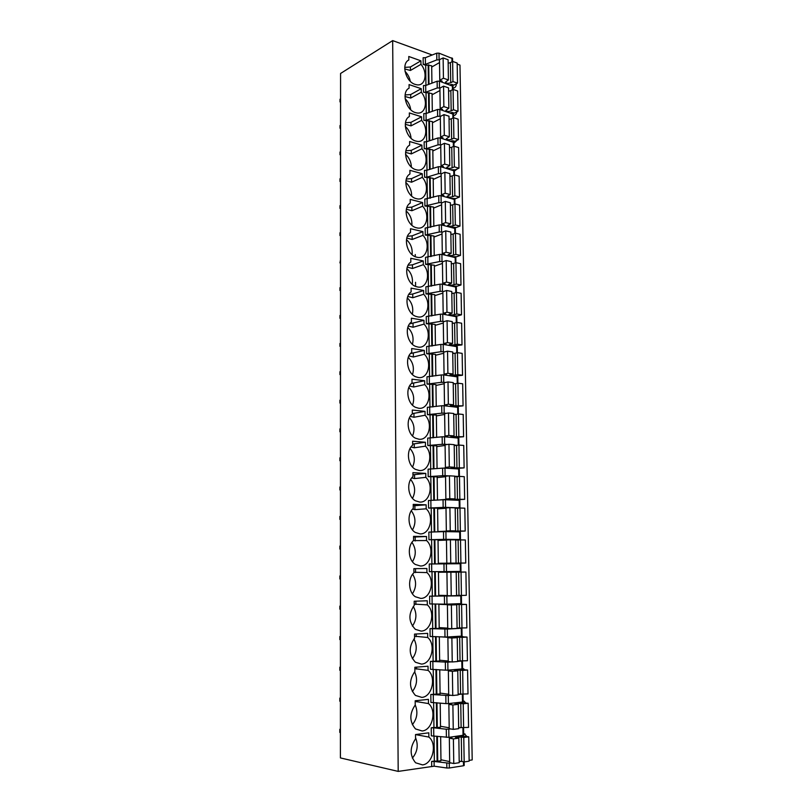 <?xml version="1.0" encoding="UTF-8"?>
<svg xmlns="http://www.w3.org/2000/svg" width="812" height="812" viewBox="0 0 812 812"><rect width="100%" height="100%" fill="white"/><g stroke="black" fill="none" stroke-linecap="round" stroke-linejoin="round"><path stroke-width="1.22" d="M457.186 64.077L459.978 65.092L472.198 759.92L469.143 760.387M463.469 761.778L463.53 765.746L464.19 765.442M463.53 765.746L449.33 767.99L449.269 763.209L434.095 761.453L434.156 766.193L398.195 771.4L340.411 757.921L340.573 73.476L392.673 40.6L398.195 771.4M446.773 763.219L446.844 768.01L449.33 767.99M446.844 768.01L434.156 766.193M437.404 736.281L437.729 761.22L434.359 761.047L434.044 735.875M437.729 761.22L440.967 760.722L440.652 736.667M436.978 702.756L437.292 727.593L433.943 727.461L433.628 702.441M437.292 727.593L440.52 727.176L440.205 703.06M463.693 735.175L448.894 737.347L431.314 735.855L431.223 727.806L433.943 727.461M431.223 727.806L433.679 727.796L433.77 735.845M450.812 728.953L446.295 729.227L433.679 727.796M461.165 727.603L458.668 727.928M462.363 694.331L462.485 702.025L463.144 701.822M462.485 702.025L448.407 703.588L448.285 695.539L430.817 694.453L440.084 693.935L439.759 669.758M445.818 695.549L445.93 703.608L448.407 703.588M445.93 703.608L430.918 702.431L430.817 694.453M461.196 694.179L458.141 694.504M450.883 695.265L448.285 695.539M432.207 54.993L392.673 40.6M461.815 661.069L461.947 668.936L462.596 668.804L462.475 661.141M461.947 668.936L447.919 670.144L447.808 662.156L430.421 661.394L439.637 660.998L439.312 636.76M445.352 662.176L445.463 670.154L447.919 670.144M445.463 670.154L430.512 669.301L430.421 661.394M461.602 661.049L457.613 661.374M451.33 661.871L447.808 662.156M461.277 628.305L461.409 636.131L462.058 636.05L461.926 628.234L447.321 629.087L430.025 628.64L439.201 628.346L438.876 604.057M461.409 636.131L447.442 636.994L447.321 629.087M444.874 629.107L444.986 637.014L447.442 636.994M444.986 637.014L430.116 636.476L430.025 628.64M460.759 628.082L461.926 628.234M460.749 595.876L460.871 603.631L461.52 603.58L461.399 595.835L429.629 596.17L438.774 595.988L438.45 571.648M460.871 603.631L446.965 604.148L446.854 596.312M444.418 596.333L444.529 604.169L446.965 604.148M444.529 604.169L429.721 603.935L429.629 596.17M447.27 595.632L438.764 595.663M438.45 572.155L465.905 572.044L461.043 572.105L461.429 595.46L459.003 595.399L458.628 572.105L452.944 572.166L456.202 572.176L456.577 595.612L461.399 595.835M460.221 563.731L460.343 571.415L460.993 571.404L460.871 563.721L429.243 563.995L429.335 571.689L431.74 571.668L431.639 563.975M460.343 571.415L446.488 571.597L446.377 563.832M443.961 563.853L444.062 571.618L446.488 571.597M444.062 571.618L431.74 571.668M434.572 563.944L434.268 539.726L428.949 539.736L428.858 532.104L443.504 531.667L443.606 539.361L446.021 539.341L445.91 531.647L443.504 531.667M438.023 540.01L449.351 539.848M454.152 539.848L460.465 539.513L460.343 531.901L445.91 531.647M459.693 531.87L459.815 539.483L460.465 539.513M459.815 539.483L446.021 539.341M443.606 539.361L428.949 539.736M434.268 539.726L438.023 539.736L438.338 563.914M434.166 531.982L433.862 508.109L428.563 508.058L428.472 500.496L443.047 499.766L443.159 507.398L445.565 507.368L445.453 499.745L443.047 499.766M457.389 508.2L459.947 507.896L459.825 500.354L445.453 499.745M459.176 500.283L459.298 507.835L459.947 507.896M459.298 507.835L445.565 507.368M443.159 507.398L428.563 508.058M433.862 508.109L437.597 508.16L437.912 531.86M438.51 508.809L437.607 508.779M433.76 500.304L433.456 476.756L428.188 476.654L428.097 469.163L442.601 468.148L442.713 475.71L445.108 475.68L444.996 468.118L442.601 468.148M459.308 469.113L458.668 468.981L458.79 476.471L454.69 476.238M448.731 475.893L445.108 475.68M442.713 475.71L428.188 476.654M433.456 476.756L437.181 476.867L437.495 500.09M458.668 468.981L444.996 468.118M433.354 468.9L433.06 445.686L427.812 445.534L427.721 438.104L442.164 436.805L442.266 444.306L444.651 444.276L444.54 436.785L442.164 436.805M457.257 445.291L454.192 445.047M447.26 444.489L444.651 444.276M442.266 444.306L427.812 445.534M433.06 445.686L436.765 445.839L437.069 468.595M458.8 438.125L444.54 436.785M432.958 437.78L432.664 414.881L427.437 414.678L427.345 407.319L441.718 405.746L441.829 413.176L444.194 413.146L444.093 405.716L441.718 405.746M456.171 414.384L453.705 414.13M446.224 413.359L444.194 413.146M441.829 413.176L427.437 414.678M432.664 414.881L436.359 415.084L436.653 437.384M458.293 407.401L444.093 405.716M432.563 406.924L432.268 384.34L427.061 384.096L426.98 376.798L441.292 374.951L441.393 382.31L443.748 382.29L443.646 374.921L441.292 374.951M455.288 383.741L453.218 383.477M445.382 382.493L443.748 382.29M441.393 382.31L427.061 384.096M432.268 384.34L435.953 384.604L436.237 406.447M457.785 376.951L443.646 374.921M432.167 376.332L431.882 354.073L426.696 353.778L426.615 346.541L440.855 344.43L440.957 351.728L443.311 351.697L443.2 344.4L440.855 344.43M454.476 353.352L452.741 353.098M444.671 351.9L443.311 351.697M440.957 351.728L426.696 353.778M431.882 354.073L435.547 354.377L435.831 375.783M457.288 346.754L443.2 344.4M431.781 346.013L431.497 324.059L426.33 323.724L426.249 316.548L440.429 314.163L440.53 321.4L442.875 321.369L442.763 314.132L440.429 314.163M453.725 323.227L452.264 322.973M444.032 321.572L442.875 321.369M440.53 321.4L426.33 323.724M431.497 324.059L435.141 324.404L435.425 345.374M456.801 316.832L442.763 314.132M431.395 315.949L431.121 294.299L425.975 293.914L425.884 286.809L440.002 284.17L440.104 291.346L442.438 291.315L442.337 284.139L440.002 284.17M453.025 293.355L451.787 293.112M443.433 291.508L442.438 291.315M440.104 291.346L425.975 293.914M431.121 294.299L434.745 294.695L435.019 315.239M456.303 287.154L442.337 284.139M431.01 286.149L430.736 264.803L425.62 264.367L425.529 257.313L439.586 254.43L439.688 261.545L442.002 261.505L441.901 254.389L439.586 254.43M452.365 263.738L451.32 263.514M442.885 261.697L442.002 261.505M439.688 261.545L425.62 264.367M430.736 264.803L434.359 265.24L434.623 285.357M455.826 257.729L441.901 254.389M430.634 256.602L430.36 235.551L425.265 235.074L425.183 228.081L439.17 224.944L439.262 231.999L441.576 231.958L441.474 224.904L439.17 224.944M451.736 234.363L450.853 234.15M442.347 232.141L441.576 231.958M439.262 231.999L425.265 235.074M430.36 235.551L433.963 236.028L434.227 255.729M455.339 228.558L441.474 224.904M430.258 227.309L429.995 206.542L424.909 206.025L424.828 199.092L438.754 195.702L438.856 202.695L441.149 202.665L441.048 195.672L438.754 195.702M451.127 205.233L450.396 205.05M441.84 202.848L441.149 202.665M438.856 202.695L424.909 206.025M429.995 206.542L433.578 207.07L433.831 226.355M454.862 199.62L441.048 195.672M429.883 198.26L429.619 177.777L424.564 177.219L424.483 170.347L426.747 170.307L438.348 166.724L438.439 173.656L440.733 173.616L440.632 166.683L438.348 166.724M450.548 176.356L449.939 176.194M441.352 173.788L440.733 173.616M438.439 173.656L426.838 177.189L424.564 177.219M429.619 177.777L433.192 178.346L433.446 197.235M454.395 170.936L440.632 166.683M429.518 169.454L429.254 149.266L424.219 148.657L424.138 141.836L426.391 141.806L437.932 137.979L438.033 144.851L440.317 144.82L440.216 137.939L437.932 137.979M440.875 144.983L440.317 144.82M438.033 144.851L426.483 148.626L424.219 148.657M429.254 149.266L432.816 149.875L433.06 168.358M453.918 142.496L440.216 137.939M429.152 140.892L428.888 120.978L423.874 120.338L423.793 113.568L426.046 113.538L437.536 109.478L437.627 116.299L439.901 116.258L439.799 109.447L437.536 109.478M440.408 116.42L439.901 116.258M437.627 116.299L426.127 120.298L423.874 120.338M428.888 120.978L432.441 121.627L432.674 139.725M453.461 114.279L439.799 109.447M428.787 112.563L428.533 92.933L423.539 92.243L423.458 85.544L425.691 85.504L437.13 81.22L437.232 87.98L439.495 87.94L439.393 81.18L437.13 81.22M437.232 87.98L425.782 92.213L423.539 92.243M428.533 92.933L432.065 93.624L432.299 111.325M452.994 86.305L439.393 81.18M428.421 84.478L428.178 65.112L425.691 65.275L423.204 64.392L423.123 57.743L425.346 57.703L436.734 53.196L436.836 59.895L439.089 59.865L438.987 53.156L436.734 53.196M449.939 84.834L451.817 84.418L453.847 85.128L457.511 83.149L457.166 63.052L452.629 61.397L452.954 81.555L450.721 82.763C448.244 83.636 446.478 83.453 445.412 82.205L448.417 79.962L448.102 59.743L443.129 57.926L439.089 59.865M436.836 59.895L425.437 64.351L423.204 64.392M428.178 65.112L431.69 65.843L431.923 83.169M452.538 58.566L438.987 53.156M465.844 702.918L463.124 700.604M428.472 703.578L428.421 699.365L415.186 700.766L415.226 705.019C409.299 713.697 409.4 721.675 415.511 728.943L422.169 730.983C432.491 730.252 437.008 710.175 428.472 703.578L415.389 701.416M412.344 724.7C417.175 718.691 418.139 712.094 415.226 704.917M464.637 669.687L462.586 668.246M428.086 670.387L428.036 666.205L414.851 667.281L414.891 671.504C408.913 680.172 409.096 688.15 415.439 695.427L421.814 697.386C432.085 696.899 436.582 677.127 428.086 670.387L414.871 668.631M412.334 691.57C417.033 685.45 417.794 678.862 414.617 671.818M463.165 636.781L461.825 636.101M427.701 637.491L427.65 633.35L414.526 634.111L414.567 638.293C408.527 646.951 408.801 654.939 415.399 662.227L421.448 664.094C431.679 663.861 436.166 644.363 427.701 637.491L414.546 636.212M412.354 658.715C416.901 652.462 417.439 645.875 413.958 638.973M461.307 604.311L455.897 604.25M427.315 604.889L427.264 600.778L414.201 601.235L414.242 605.376C408.142 614.045 408.517 622.033 415.358 629.341L421.093 631.097C431.273 631.107 435.739 611.893 427.315 604.889L414.221 604.087M412.384 626.133C416.749 619.749 417.043 613.192 413.288 606.442M426.939 572.582L426.889 568.512L413.876 568.654L413.917 572.754C407.594 578.489 408.406 592.395 415.348 596.749L420.738 598.403C430.878 598.647 435.323 579.717 426.939 572.582L413.907 572.237M412.415 593.805C416.556 587.32 416.627 580.793 412.628 574.236M413.562 537.047L426.513 536.519L413.552 536.367L413.592 540.437C407.167 546.07 408.192 560.219 415.348 564.472L420.383 565.994C430.482 566.482 434.917 547.826 426.554 540.559L413.409 540.609M412.455 561.731C416.343 555.154 416.18 548.699 411.968 542.345M426.513 536.519L426.554 540.559M413.247 505.785L426.138 504.82L413.237 504.364L413.278 508.393C406.741 513.935 407.979 528.358 415.379 532.479L420.037 533.89C430.096 534.59 434.511 516.209 426.188 508.819L414.922 509.642L412.557 509.124M412.486 529.921C416.109 523.283 415.714 516.889 411.319 510.768M426.138 504.82L426.188 508.819M412.943 474.787L425.772 473.396L412.922 472.645L412.953 476.644C406.304 482.084 407.786 496.792 415.409 500.781L419.692 502.06C429.71 502.993 434.105 484.876 425.813 477.354L414.597 478.583L411.745 477.923M412.516 498.365C415.835 491.676 415.216 485.383 410.679 479.486M425.772 473.396L425.813 477.354M412.638 444.062L425.407 442.246L412.608 441.21L412.648 445.169C405.868 450.518 407.614 465.53 415.47 469.366L419.347 470.513C429.325 471.66 433.699 453.817 425.447 446.174L414.293 447.788L410.984 446.996M412.537 467.052C415.531 460.353 414.709 454.172 410.06 448.498M425.407 442.246L425.447 446.174M412.334 413.612L425.041 411.369L412.293 410.05L412.334 413.978C405.432 419.225 407.451 434.572 415.541 438.226L419.002 439.241C428.939 440.611 433.303 423.022 425.082 415.257L413.978 417.267L410.263 416.353M412.547 435.993C415.206 429.304 414.171 423.245 409.461 417.815M425.041 411.369L425.082 415.257M411.582 383.447L424.676 380.757L411.988 379.174L412.029 383.061C404.995 388.207 407.309 403.889 415.622 407.37L418.667 408.243C428.563 409.827 432.908 392.5 424.727 384.614L413.673 386.999L409.593 385.974M412.526 405.178C414.841 398.53 413.633 392.612 408.883 387.415M424.676 380.757L424.727 384.614M410.527 353.545L424.321 350.419L411.684 348.551L411.725 352.408C404.549 357.463 407.177 373.5 415.724 376.778L418.332 377.519C428.188 379.316 432.522 362.233 424.371 354.245L413.359 356.996L408.954 355.869M412.486 374.606C414.465 368.029 413.075 362.264 408.334 357.31M424.321 350.419L424.371 354.245M409.603 323.887L423.965 320.334L411.379 318.202L411.42 322.029C404.102 326.972 407.076 343.395 415.835 346.46L418.007 347.059C427.822 349.058 432.136 332.23 424.016 324.13L413.064 327.246L408.365 326.028M412.425 344.268C414.049 337.802 412.516 332.209 407.827 327.48M423.965 320.334L424.016 324.13M408.791 294.452L412.719 294.025L423.62 290.513L411.085 288.118L411.116 291.914C403.655 296.745 406.985 313.564 415.957 316.396L417.683 316.863C427.447 319.075 431.751 302.48 423.661 294.269L412.76 297.74L407.807 296.451M412.334 314.163C413.623 307.849 411.958 302.429 407.34 297.923M423.62 290.513L423.661 294.269M415.592 286.413L415.541 282.292M408.081 265.26L412.425 264.813L423.275 260.936L410.781 258.287L410.821 262.053C403.209 266.783 406.913 284.007 416.089 286.595L417.358 286.93C427.082 289.336 431.365 272.984 423.316 264.671L412.466 268.498L407.289 267.128M412.212 284.301C413.166 278.151 411.39 272.933 406.903 268.65M423.275 260.936L423.316 264.671M415.267 256.693L415.247 254.542M407.441 236.292L412.131 235.835L422.93 231.623L410.486 228.72L410.527 232.445C402.762 237.074 406.853 254.714 416.221 257.049L417.033 257.252C426.726 259.85 430.989 243.742 422.971 235.318L412.171 239.489L406.812 238.058M412.06 254.663C412.689 248.726 410.831 243.722 406.497 239.652M422.93 231.623L422.971 235.318M452.609 227.177L455.755 227.411M406.863 207.557L411.836 207.111L422.585 202.553L410.202 199.397L410.233 203.091C402.316 207.608 406.822 225.685 416.363 227.746L416.708 227.827C426.361 230.618 430.614 214.744 422.626 206.218L411.877 210.734L406.376 209.242M411.867 225.239C412.202 219.555 410.283 214.774 406.132 210.917M422.585 202.553L422.626 206.218M454.497 199.224L456.963 198.047M406.345 179.056L411.552 178.62L422.25 173.727L409.908 170.327L409.948 173.991C401.91 178.366 406.741 196.788 416.394 198.656L416.495 198.686C426.067 201.528 430.208 185.948 422.291 177.361L411.582 182.213L405.98 180.69M411.643 196.047C411.694 190.637 409.745 186.11 405.807 182.456M422.25 173.727L422.291 177.361M454.395 171.099L457.207 168.977M405.888 150.788L411.258 150.362L421.905 145.145L409.624 141.511L409.664 145.145C401.656 149.296 406.467 167.658 416.079 169.728L416.627 169.86C425.935 172.327 429.649 157.244 421.956 148.748L411.298 153.925L405.614 152.382M411.379 167.059C411.176 161.974 409.228 157.711 405.533 154.27M421.905 145.145L421.956 148.748M453.938 143.247L457.095 140.263M405.472 122.754L410.973 122.338L421.58 116.796L409.339 112.929L409.37 116.532C401.402 120.48 406.193 138.791 415.764 141.044L416.759 141.288C425.792 143.389 429.112 128.773 421.621 120.369L411.014 125.87L405.279 124.317M411.065 138.284C410.639 133.544 408.72 129.575 405.3 126.347M421.58 116.796L421.621 120.369M453.482 115.619C455.319 115.365 456.425 114.116 456.811 111.853M405.097 94.953L410.689 94.547L421.245 88.691L409.055 84.59L409.096 88.163C401.158 91.908 405.919 110.158 415.46 112.604L416.881 112.939C425.63 114.695 428.574 100.536 421.286 92.233L410.73 98.059L404.995 96.516M410.699 109.691C410.09 105.367 408.233 101.703 405.127 98.709M421.245 88.691L421.286 92.233M453.025 88.203C455.116 87.929 456.242 86.448 456.405 83.737M404.762 67.386L410.415 66.99L420.92 60.819L408.781 56.485L408.812 60.027C400.905 63.569 405.655 81.768 415.155 84.397L416.992 84.824C425.458 86.245 428.046 72.542 420.961 64.331L410.446 70.461L404.741 68.959M410.283 81.281C409.522 77.404 407.776 74.105 405.015 71.365M420.92 60.819L420.961 64.331M436.541 669.535L436.866 694.27M436.125 636.618L436.44 661.252M435.699 603.986L436.014 628.518M451.431 571.536L451.442 572.095M448.569 571.577L448.579 572.095M435.283 571.658L435.597 596.089M451.31 563.183L451.32 563.792M448.447 563.213L448.457 563.812M434.867 539.706L435.181 563.944M442.601 563.274L442.611 563.863M434.461 508.058L434.765 531.962M434.055 476.695L434.359 500.273M433.649 445.595L433.953 468.849M433.253 414.78L433.547 437.719M432.857 384.218L433.151 406.842M432.471 353.93L432.755 376.25M432.085 323.897L432.37 345.912M431.7 294.117L431.974 315.838M431.314 264.6L431.588 286.027M430.939 235.328L431.213 256.46M430.563 206.309L430.827 227.157M430.187 177.523L430.462 198.098M429.822 148.992L430.086 169.282M429.457 120.694L429.71 140.699M429.091 92.629L429.345 112.371M428.736 64.787L428.99 84.265M434.095 761.453L431.629 761.463L434.359 761.047M461.317 761.341L459.206 761.666M450.934 762.955L449.269 763.209M412.364 758.093C417.459 751.922 418.525 745.142 415.551 737.753M466.88 736.474L463.662 733.236M422.544 764.894C432.908 763.899 437.445 743.528 428.868 737.073L428.817 732.82L415.521 734.555L415.561 738.849C409.695 747.547 409.705 755.525 415.592 762.783L422.544 764.894M417.206 734.332L417.206 734.901L415.917 734.505M417.206 734.901L428.868 737.073M439.485 60.027L439.779 80.236L442.154 81.22L441.332 81.85M439.525 62.565L431.71 67.041M443.129 57.926L443.433 78.216L439.779 80.236M448.417 79.962L443.433 78.216M450.721 82.763L450.396 62.656L448.153 63.234M452.629 61.397L450.396 62.656M457.511 83.149L452.954 81.555M450.345 112.878L452.274 112.462L454.304 113.132L457.998 111.254L453.421 109.752L451.178 110.899L450.843 90.619L448.6 91.177M451.178 110.899C448.691 111.731 446.915 111.548 445.849 110.371L448.863 108.25L448.539 87.858L443.555 86.143L439.901 88.132L440.195 108.514L442.581 109.437L441.708 110.067M439.931 90.538L432.075 94.791M443.555 86.143L443.859 106.605L440.195 108.514M448.863 108.25L443.859 106.605M457.998 111.254L457.653 90.995L453.086 89.421L453.421 109.752M453.086 89.421L450.843 90.619M450.751 141.156L452.741 140.74L454.781 141.369L458.486 139.603L453.888 138.182L451.634 139.268L451.299 118.826L449.046 119.344M451.634 139.268C449.137 140.05 447.351 139.887 446.285 138.781L449.32 136.781L448.995 116.217L443.981 114.593L440.307 116.471L440.611 137.035L442.997 137.898L442.073 138.507M440.337 118.755L432.451 122.774M443.981 114.593L444.296 135.228L440.611 137.035M449.32 136.781L444.296 135.228M458.486 139.603L458.13 119.171L453.553 117.689L453.888 138.182M453.553 117.689L451.299 118.826M451.157 169.678L455.248 169.84L458.973 168.185L454.365 166.866L452.091 167.881L451.756 147.256L449.493 147.754M452.091 167.881C449.584 168.612 447.798 168.46 446.722 167.424L449.777 165.546L449.442 144.81L444.418 143.288L440.723 145.064L441.028 165.79L443.423 166.602L442.438 167.201M440.754 147.195L432.826 150.981M444.418 143.288L444.732 164.095L441.028 165.79M449.777 165.546L444.732 164.095M458.973 168.185L458.618 147.581L454.02 146.19L454.365 166.866M454.02 146.19L451.756 147.256M451.553 198.432L455.725 198.564L459.47 197.011L454.842 195.783L452.558 196.737L452.223 175.94L449.939 176.397M452.558 196.737C450.041 197.417 448.244 197.275 447.168 196.311L450.234 194.565L449.899 173.646L444.854 172.225L441.139 173.89L441.444 194.799L443.859 195.55L442.804 196.128M441.17 175.889L433.212 179.432M444.854 172.225L445.169 193.215L441.444 194.799M450.234 194.565L445.169 193.215M459.47 197.011L459.115 176.234L454.497 174.935L454.842 195.783M454.497 174.935L452.223 175.94M451.939 227.431L456.212 227.522L459.968 226.091L455.319 224.954L453.035 225.837L452.69 204.857L450.396 205.294M453.035 225.837C450.498 226.467 448.691 226.335 447.615 225.442L450.69 223.828L450.355 202.726L445.291 201.417L441.566 202.959L441.87 224.051L444.296 224.741L443.159 225.31M441.596 204.817L433.588 208.116M445.291 201.417L445.615 222.589L441.87 224.051M450.69 223.828L445.615 222.589M459.968 226.091L459.612 205.131L454.974 203.924L455.319 224.954M454.974 203.924L452.69 204.857M452.314 256.683L456.689 256.724L460.475 255.404L455.806 254.369L453.502 255.181L453.167 234.029L450.863 234.424M453.502 255.181C450.964 255.77 449.148 255.648 448.062 254.826L451.157 253.344L450.822 232.059L445.737 230.852L441.992 232.283L442.296 253.547L444.732 254.186L443.494 254.745M442.012 233.998L433.973 237.053M445.737 230.852L446.062 252.207L442.296 253.547M451.157 253.344L446.062 252.207M460.475 255.404L460.11 234.272L455.461 233.166L455.806 254.369M455.461 233.166L453.167 234.029M452.67 286.179L457.186 286.179L460.983 284.982L456.293 284.048L453.979 284.779L453.634 263.443L451.33 263.809M453.979 284.779C451.431 285.317 449.604 285.205 448.518 284.464L451.634 283.114L451.289 261.647L446.184 260.55L442.418 261.86L442.733 283.307L445.169 283.885L443.819 284.433M442.449 263.423L434.369 266.224M446.184 260.55L446.509 282.089L442.733 283.307M451.634 283.114L446.509 282.089M460.983 284.982L460.617 263.667L455.948 262.652L456.293 284.048M455.948 262.652L453.634 263.443M453.005 315.939L457.674 315.888L461.49 314.812L456.791 313.97L454.466 314.64L454.121 293.122L451.797 293.457M454.466 314.64C451.898 315.117 450.071 315.026 448.975 314.356L452.111 313.138L451.766 291.498L446.63 290.493L442.855 291.691L443.169 313.33L445.615 313.838L444.113 314.376M442.875 293.112L434.765 295.649M446.63 290.493L446.965 312.224L443.169 313.33M452.111 313.138L446.965 312.224M461.49 314.812L461.125 293.305L456.435 292.401L456.791 313.97M456.435 292.401L454.121 293.122M453.289 345.953L462.008 344.897L457.288 344.166L454.953 344.755L454.598 323.044L452.264 323.349M454.953 344.755C452.375 345.181 450.538 345.1 449.442 344.511L452.588 343.435L452.243 321.593L447.087 320.71L443.291 321.775L443.606 343.608L446.072 344.055L444.377 344.572M443.311 323.054L435.161 325.328M447.087 320.71L447.422 342.623L443.606 343.608M452.588 343.435L447.422 342.623M462.008 344.897L461.632 323.206L456.933 322.405L457.288 344.166M456.933 322.405L454.598 323.044M453.532 376.22L462.525 375.245L457.795 374.616L455.441 375.134L455.085 353.23L452.741 353.504M455.441 375.134L449.909 374.931L453.066 373.987L452.72 351.961L447.554 351.19L443.738 352.134L444.052 374.149L446.519 374.535L444.57 375.042M443.748 353.25L435.557 355.26M447.554 351.19L447.889 373.297L444.052 374.149M453.066 373.987L447.889 373.297M462.525 375.245L462.15 353.372L457.43 352.662L457.795 374.616M457.288 346.704L457.389 352.672L455.085 353.23M453.664 406.761L463.053 405.858L455.938 405.777L455.583 383.68L453.228 383.914M455.938 405.777L450.386 405.614L453.553 404.812L453.208 382.594L448.011 381.934L444.174 382.746L444.499 404.965L446.976 405.289L444.682 405.777M444.194 383.711L435.963 385.456M448.011 381.934L448.346 404.234L444.499 404.965M453.553 404.812L448.346 404.234M463.053 405.858L462.678 383.792L457.938 383.193L458.303 405.34M457.938 383.193L455.583 383.68M453.634 437.566L463.581 436.744L456.435 436.683L456.08 414.404L453.715 414.597M456.435 436.683L450.853 436.562L454.05 435.912L453.695 413.491L448.478 412.953L444.631 413.643L444.956 436.044L447.442 436.308L444.611 436.785M444.641 414.445L436.369 415.906M448.478 412.953L448.823 435.455L444.956 436.044M454.05 435.912L448.823 435.455M463.581 436.744L463.205 414.475L458.445 413.988L458.81 436.328M458.445 413.988L456.08 414.404M453.269 468.646L464.119 467.895L456.943 467.864L456.577 445.382L454.202 445.544M456.943 467.864L451.34 467.783L454.547 467.286L454.192 444.671L448.955 444.245L445.077 444.803L445.412 467.407L447.909 467.6L444.012 468.098M445.088 445.443L436.775 446.62M448.955 444.245L449.3 466.951L445.412 467.407M454.547 467.286L449.3 466.951M464.119 467.895L463.733 445.443L458.953 445.057L459.328 467.59M458.8 438.084L458.912 445.057L456.577 445.382M452.051 499.999L464.657 499.329L457.45 499.329L457.085 476.644L454.7 476.776M457.45 499.329L451.817 499.289L455.045 498.933L454.69 476.116L449.432 475.822L445.534 476.238L445.869 499.045L448.376 499.167L437.668 500.08M445.544 476.715L437.191 477.608M449.432 475.822L449.777 498.72L445.869 499.045M455.045 498.933L449.777 498.72M464.657 499.329L464.271 476.674L459.47 476.39L459.846 499.136M459.47 476.39L457.085 476.644M447.585 531.667L465.205 531.038L457.958 531.068L457.592 508.19L455.197 508.271M457.958 531.068L452.304 531.068L455.552 530.875L455.187 507.855L449.909 507.673L446.001 507.957L446.336 530.967L448.853 531.028L437.912 531.545M446.001 508.261L437.607 508.87M449.909 507.673L450.254 530.784L446.336 530.967M455.552 530.875L450.254 530.784M465.205 531.038L464.809 508.18L459.988 508.018L460.374 530.957M459.988 508.018L457.592 508.19M438.338 563.305L465.753 563.031L458.475 563.092L458.11 540L455.694 540.061M458.475 563.092L452.802 563.142L456.06 563.102L455.694 539.868L450.396 539.818L446.458 539.96L446.803 563.183L449.33 563.163L438.338 563.284M446.468 540.092L438.033 540.406M450.396 539.818L450.751 563.132L446.803 563.183M456.06 563.102L450.751 563.132M465.753 563.031L465.357 539.97L460.516 539.919L460.901 563.061M460.516 539.919L458.11 540M447.27 595.521L438.764 595.308M456.202 572.176L438.45 572.227M446.935 572.247L447.27 595.683L451.239 595.785L450.883 572.247M456.577 595.612L451.239 595.785M459.003 595.399L456.567 595.389M461.043 572.105L458.628 572.105M465.905 572.044L466.301 595.308L461.429 595.46M449.889 604.037L466.464 604.402L466.859 627.879L459.531 628.001L459.145 604.504L453.441 604.605L456.72 604.767L457.095 628.427L451.736 628.721L447.747 628.478L447.402 604.838L449.949 604.727L438.886 604.321M447.747 628.133L439.19 627.615M456.72 604.767L451.381 604.97L451.736 628.721M451.381 604.97L447.402 604.838M459.531 628.001L457.085 627.95M466.464 604.402L461.581 604.585L461.977 628.153M461.581 604.585L459.145 604.504M454.497 636.557L467.022 637.055L467.428 660.745L460.059 660.907L459.673 637.187L453.938 637.339L457.237 637.664L457.623 661.536L452.233 661.963L448.234 661.577L447.879 637.714L450.437 637.532L441.261 636.852M448.224 661.049L439.627 660.207M457.237 637.664L451.878 637.999L452.233 661.963M451.878 637.999L447.879 637.714M460.059 660.907L457.603 660.806M467.022 637.055L462.129 637.359L462.515 661.141M462.129 637.359L459.673 637.187M456.567 669.392L467.59 670.001L467.996 693.905L460.597 694.098L460.211 670.164L454.446 670.367L457.765 670.854L458.151 694.95L452.741 695.519L448.711 694.971L448.366 670.895L450.934 670.631L447.148 670.184M448.701 694.26L440.063 693.093M457.765 670.854L452.375 671.331L452.741 695.519M452.375 671.331L448.366 670.895M460.597 694.098L458.13 693.966M467.59 670.001L462.667 670.428L463.144 701.862M462.667 670.428L460.211 670.164M457.907 702.532L468.159 703.253L468.575 727.379L461.135 727.603L460.749 703.446L454.964 703.689L458.293 704.359L458.678 728.668L453.258 729.369L449.209 728.679L448.853 704.38L451.431 704.045L448.569 703.568M449.188 727.775L440.51 726.283M458.293 704.359L452.883 704.968L453.258 729.369M452.883 704.968L448.853 704.38M461.135 727.603L458.658 727.42M468.159 703.253L463.216 703.801L463.622 728.019M463.216 703.801L460.749 703.446M458.942 735.976L468.737 736.799L469.153 761.148L464.18 761.93L461.683 761.412L461.287 737.042L455.481 737.326L458.831 738.159L459.216 762.701L453.766 763.544L449.696 762.691L449.34 738.169L451.929 737.753L449.564 737.255M449.686 761.595L440.957 759.768M458.831 738.159L453.4 738.91L453.766 763.544M453.4 738.91L449.34 738.169M461.683 761.412L459.196 761.189M468.737 736.799L463.774 737.489L464.18 761.93M463.774 737.489L461.287 737.042M340.411 729.217L339.802 729.288L339.802 732.424L340.411 732.739M340.421 698.005L339.812 698.107L339.812 701.213L340.421 701.507M340.431 667.068L339.822 667.18L339.822 670.265L340.431 670.529M340.431 636.385L339.832 636.527L339.832 639.582L340.431 639.815M340.441 605.955L339.842 606.117L339.842 609.152L340.441 609.365M340.451 575.779L339.852 575.972L339.852 578.976L340.451 579.159M340.461 545.867L339.863 546.07L339.863 549.044L340.461 549.216M340.461 516.188L339.873 516.412L339.873 519.365L340.461 519.507M340.472 486.753L339.883 487.007L339.883 489.93L340.472 490.052M340.482 457.572L339.893 457.836L339.893 460.739L340.482 460.84M340.482 428.614L339.903 428.898L339.903 431.781L340.482 431.862M339.913 403.067L340.492 403.117L339.913 403.067L339.913 400.204L340.492 399.9M340.502 371.419L339.923 371.744L339.923 374.576L340.502 374.606M339.923 374.576L340.502 374.647M340.512 343.171L339.934 343.506L339.934 346.318L340.502 346.328M339.934 346.318L340.502 346.399M340.512 315.137L339.944 315.503L339.944 318.294L340.512 318.284M339.944 318.294L340.512 318.385M340.522 287.336L339.954 287.712L339.954 290.483L340.522 290.452M339.954 290.483L340.522 290.584M340.532 259.759L339.954 262.905L340.522 262.844M339.954 262.905L340.522 263.017M340.532 232.394L339.964 232.811L339.964 235.531L340.532 235.46M339.964 235.531L340.532 235.663M340.543 205.253L339.974 205.68L339.974 208.39L340.543 208.298M339.974 208.39L340.543 208.522M340.543 178.325L339.984 178.772L339.984 181.452L340.543 181.34M339.984 181.452L340.543 181.594M340.553 151.6L339.995 152.067L339.995 154.727L340.553 154.595M339.995 154.727L340.553 154.879M340.563 125.089L340.005 125.566L340.005 128.215L340.563 128.063M340.005 128.215L340.563 128.377M340.563 98.79L340.015 99.277L340.015 101.906L340.563 101.733M340.015 101.906L340.563 102.068M437.11 761.088L436.785 736.2M436.673 727.481L436.359 702.695M463.033 735.428L462.911 727.907M448.772 729.217L448.894 737.347M446.407 737.357L446.295 729.227M433.364 702.41L433.263 694.433M433.527 694.169L433.222 669.301M436.247 694.189L435.932 669.494M432.948 669.281L432.847 661.374M433.121 661.181L432.806 636.466M435.821 661.191L435.506 636.588M432.542 636.456L432.441 628.62M432.705 628.488L432.4 603.925M435.405 628.488L435.09 603.976M432.136 603.915L432.045 596.15M432.309 596.089L432.004 571.668M434.988 596.079L434.674 571.658M431.903 563.975L431.608 539.757M431.334 539.716L431.243 532.083M431.507 532.073L431.213 508.139M430.949 508.038L430.847 500.476M431.111 500.456L430.817 476.806M430.553 476.634L430.462 469.143M430.725 469.123L430.431 445.737M430.167 445.514L430.076 438.084M430.34 438.054L430.045 414.952M429.781 414.658L429.69 407.289M429.954 407.259L429.67 384.421M429.406 384.076L429.315 376.768M429.568 376.727L429.294 354.154M429.03 353.748L428.939 346.511M429.193 346.47L428.919 324.15M428.655 323.694L428.563 316.518M428.817 316.467L428.543 294.401M428.289 293.883L428.198 286.768M428.452 286.717L428.178 264.905M427.914 264.336L427.833 257.282M428.086 257.221L427.812 235.663M427.548 235.044L427.467 228.05M427.721 227.979L427.457 206.664M427.193 205.994L427.102 199.052M427.356 198.981L427.092 177.909M426.838 177.189L426.747 170.307M427 170.236L426.736 149.398M426.483 148.626L426.391 141.806M426.645 141.724L426.391 121.12M426.127 120.298L426.046 113.538M426.29 113.447L426.036 93.086M425.782 92.213L425.691 85.504M425.945 85.412L425.691 65.275M425.437 64.351L425.346 57.703M416.86 700.594L416.871 701.862M416.526 667.149L416.536 669.108M416.18 634.01L416.211 636.649M415.845 601.174L415.886 604.473M415.521 568.633L415.561 572.582M415.196 536.996L415.236 540.975M414.881 505.693L414.922 509.642M414.556 474.675L414.597 478.583M414.252 443.91L414.293 447.788M413.937 413.42L413.978 417.267M413.633 383.193L413.673 386.999M413.328 353.21L413.359 356.996M413.024 323.501L413.064 327.246M412.719 294.025L412.76 297.74M412.425 264.813L412.466 268.498M412.131 235.835L412.171 239.489M411.836 207.111L411.877 210.734M411.552 178.62L411.582 182.213M411.258 150.362L411.298 153.925M410.973 122.338L411.014 125.87M410.689 94.547L410.73 98.059M410.415 66.99L410.446 70.461M458.151 437.952L458.272 445.149M457.653 407.188L457.765 414.1M457.156 376.697L457.257 383.335M456.659 346.47L456.76 352.824M456.161 316.497L456.263 322.587M455.674 286.778L455.776 292.604M455.197 257.323L455.288 262.885M454.72 228.101L454.801 233.409M454.243 199.143L454.324 204.198M453.766 170.418L453.847 175.219M453.299 141.938L453.38 146.495M452.842 113.69L452.913 118.014M452.375 85.686L452.446 89.767M451.929 57.906L451.99 61.753M431.629 761.463L431.69 766.203M441.941 80.997L441.951 81.504M463.693 735.215L463.571 728.019M463.134 701.111L464.413 701.294M462.596 668.743L463.743 668.865M457.887 636.354L463.073 636.709M459.43 476.4L459.308 469.082M458.394 413.998L458.293 407.36M457.887 383.203L457.785 376.9M456.892 322.415L456.791 316.761M456.395 292.411L456.303 287.083M455.908 262.672L455.816 257.648M455.42 233.186L455.339 228.466M454.933 203.944L454.862 199.529M454.456 174.956L454.385 170.845M453.979 146.211L453.918 142.384M453.512 117.71L453.451 114.167M453.045 89.442L452.994 86.194M452.588 61.418L452.538 58.444M463.672 733.754L465.093 734.007M415.551 734.555L416.617 734.748M464.19 765.503L464.129 761.92"/></g></svg>
